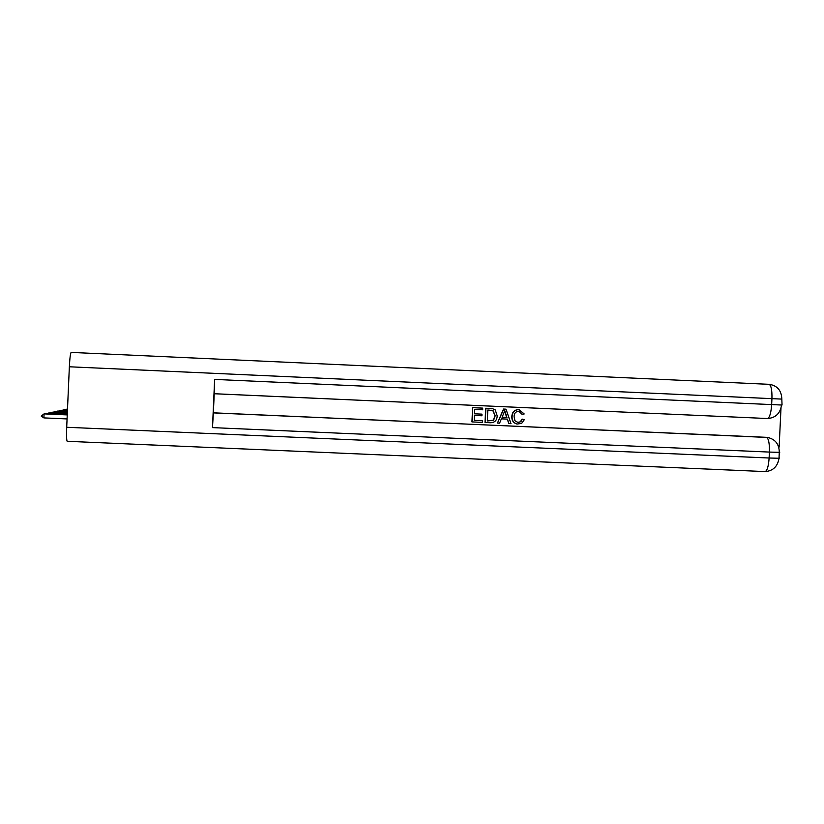<?xml version="1.0" encoding="UTF-8"?>
<svg xmlns="http://www.w3.org/2000/svg" width="824" height="824" viewBox="0 0 824 824"><rect width="100%" height="100%" fill="white"/><g stroke="black" fill="none" stroke-linecap="round" stroke-linejoin="round"><path stroke-width="1.24" d="M517.338 422.413L520.325 421.847L522.076 419.097L524.311 419.694L521.654 423.392L517.101 424.041C513.517 422.928 511.848 420.405 512.095 416.47L511.848 416.439C512.147 412.082 514.433 409.775 518.698 409.538L519.45 409.61M516.936 424.01L516.854 424C513.27 422.887 511.601 420.364 511.848 416.439M512.095 416.47C512.394 412.113 514.681 409.816 518.945 409.569L524.208 413.957L521.942 414.256L518.77 411.207C515.7 411.495 514.145 413.288 514.094 416.553L514.938 420.745L517.946 422.475M497.469 423.062L503.516 409.044L506.008 409.178L510.973 423.66L508.851 423.567L507.45 419.117L501.404 418.849L499.591 423.155L497.469 423.062L503.752 409.075L506.008 409.178M508.851 423.567L507.213 419.107M482.586 420.755L482.514 422.403L471.936 421.898L472.595 407.653L482.586 408.107L482.73 409.786L474.727 409.425L474.531 413.813L481.978 414.142L481.906 415.78L474.449 415.451L474.222 420.384L482.586 420.755L474.222 420.353M214.631 379.411L771.655 404.594C771.068 412.865 769.719 417.511 767.597 418.53L214.168 393.738L214.631 379.411L212.479 427.615L213.365 412.814L767.299 437.451M779.133 447.092L780.987 408.251M213.365 412.814L214.219 393.718M485.243 422.527L485.892 408.271L492.495 408.653L495.255 409.919L497.202 415.842C496.996 420.384 494.709 422.691 490.321 422.743L485.017 422.475L485.676 408.241L492.237 408.611M66.703 427.275L769.122 458.01C768.565 465.982 767.268 470.514 765.239 471.586L67.156 441.293C66.548 440.088 66.404 435.412 66.703 427.275L69.36 366.783C69.824 357.977 70.421 353.187 71.173 352.404L769.029 384.324C771.161 385.23 772.129 389.999 771.944 398.651L69.36 366.783M474.531 413.813L481.978 414.142M472.152 421.94L472.595 407.653M472.801 407.684L482.802 408.137M487.314 420.971L493.627 420.24L495.203 415.718L493.02 410.537L487.818 410.012L487.314 420.971M487.314 420.93L493.401 420.199L494.977 415.677L492.793 410.496L491.743 410.218M503.722 413.36L502.084 417.232L506.925 417.449L504.803 410.764L503.722 413.36M502.094 417.202L506.678 417.408L504.7 411.145M518.203 422.516L520.912 421.641L522.334 419.138M522.189 414.297L519.305 411.258M67.496 409.157L66.414 409.229L67.496 409.281M67.475 409.569L64.746 409.579L67.475 409.703M67.455 410.002L63.046 409.93L67.455 410.125M62.521 410.218L63.036 410.239M67.444 410.434L61.316 410.29L67.434 410.568M60.78 410.579L61.306 410.599M67.424 410.877L59.555 410.661L67.413 411.011M58.998 410.949L59.534 410.98M67.403 411.32L57.752 411.032L67.393 411.464M57.186 411.331L57.731 411.361M67.383 411.784L55.908 411.413L67.372 411.928M55.342 411.722L55.898 411.743M67.362 412.257L54.034 411.804L67.352 412.391M53.457 412.124L54.024 412.144M67.341 412.731L52.128 412.206L67.331 412.876M51.531 412.525L52.108 412.546M67.321 413.215L50.171 412.608L67.31 413.37M49.564 412.937L50.161 412.958M67.3 413.72L48.183 413.03L67.29 413.875M47.565 413.36L48.163 413.38M67.269 414.225L46.144 413.452L67.269 414.379M45.516 413.792L46.134 413.813M67.249 414.75L44.074 413.885L67.249 414.905M43.888 417.902L41.2 416.068L44.074 413.885L43.888 417.902L67.063 418.922M67.156 441.293L765.239 471.586C773.087 470.885 777.681 466.446 779.01 458.268L769.122 458.01L769.4 452.077L212.479 427.615M214.158 393.718L767.597 418.53C775.621 417.881 780.266 413.38 781.543 405.017L771.655 404.594L771.944 398.651L781.822 399.094C781.543 390.648 777.444 385.735 769.534 384.355L769.029 384.324M213.313 412.886L765.63 437.287M781.822 399.094L782.048 405.006M766.516 437.4C768.627 438.512 769.595 443.405 769.4 452.077L779.288 452.355C779.185 444.239 775.384 439.295 767.865 437.523L766.516 437.4M779.813 452.16L779.288 452.355L779.01 458.268L779.525 458.051"/></g></svg>
